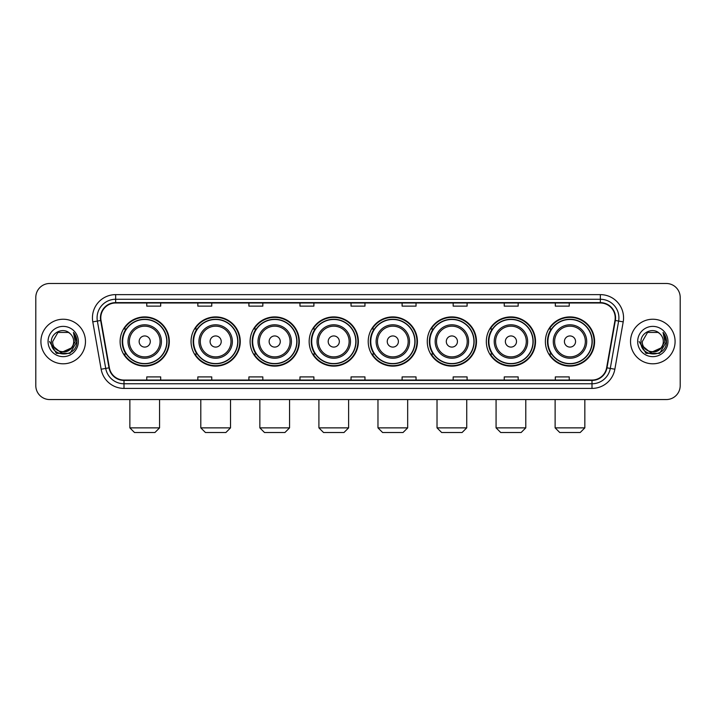 <?xml version="1.0" encoding="UTF-8"?>
<svg xmlns="http://www.w3.org/2000/svg" width="716" height="716" viewBox="0 0 716 716"><rect width="100%" height="100%" fill="white"/><g stroke="black" fill="none" stroke-linecap="round" stroke-linejoin="round"><path stroke-width="1.07" d="M545.377 341.523A24.604 24.604 0 0 0 569.981 366.127A24.604 24.604 0 0 0 594.593 341.523A24.604 24.604 0 0 0 569.981 316.911A24.604 24.604 0 0 0 545.377 341.523M486.325 341.523A24.604 24.604 0 0 0 510.929 366.127A24.604 24.604 0 0 0 535.532 341.523A24.604 24.604 0 0 0 510.929 316.911A24.604 24.604 0 0 0 486.325 341.523M427.264 341.523A24.604 24.604 0 0 0 451.877 366.127A24.604 24.604 0 0 0 476.48 341.523A24.604 24.604 0 0 0 451.877 316.911A24.604 24.604 0 0 0 427.264 341.523M368.212 341.523A24.604 24.604 0 0 0 392.815 366.127A24.604 24.604 0 0 0 417.428 341.523A24.604 24.604 0 0 0 392.815 316.911A24.604 24.604 0 0 0 368.212 341.523M309.16 341.523A24.604 24.604 0 0 0 333.763 366.127A24.604 24.604 0 0 0 358.367 341.523A24.604 24.604 0 0 0 333.763 316.911A24.604 24.604 0 0 0 309.16 341.523M250.108 341.523A24.604 24.604 0 0 0 274.711 366.127A24.604 24.604 0 0 0 299.315 341.523A24.604 24.604 0 0 0 274.711 316.911A24.604 24.604 0 0 0 250.108 341.523M191.047 341.523A24.604 24.604 0 0 0 215.659 366.127A24.604 24.604 0 0 0 240.263 341.523A24.604 24.604 0 0 0 215.659 316.911A24.604 24.604 0 0 0 191.047 341.523M120.109 341.523A24.604 24.604 0 0 0 144.713 366.127A24.604 24.604 0 0 0 169.325 341.523A24.604 24.604 0 0 0 144.713 316.911A24.604 24.604 0 0 0 120.109 341.523M126.016 354.053A22.518 22.518 0 0 1 126.016 328.984M196.954 354.053A22.518 22.518 0 0 1 196.954 328.984M256.006 354.053A22.518 22.518 0 0 1 256.006 328.984M315.058 354.053A22.518 22.518 0 0 1 315.058 328.984M374.119 354.053A22.518 22.518 0 0 1 374.119 328.984M433.171 354.053A22.518 22.518 0 0 1 433.171 328.984M492.223 354.053A22.518 22.518 0 0 1 492.223 328.984M551.275 354.053A22.518 22.518 0 0 1 551.275 328.984M35.8 297.417L35.8 385.62A13.926 13.926 0 0 0 49.726 399.555L666.274 399.555A13.926 13.926 0 0 0 680.2 385.62L680.2 297.417A13.926 13.926 0 0 0 666.274 283.482L49.726 283.482A13.926 13.926 0 0 0 35.8 297.417L35.8 385.62M40.91 341.523A22.285 22.285 0 0 0 63.196 363.8A22.285 22.285 0 0 0 85.472 341.523A22.285 22.285 0 0 0 63.196 319.238A22.285 22.285 0 0 0 40.91 341.523A22.285 22.285 0 0 0 63.196 363.8A22.285 22.285 0 0 0 85.472 341.523A22.285 22.285 0 0 0 63.196 319.238A22.285 22.285 0 0 0 40.91 341.523M630.528 341.523A22.285 22.285 0 0 0 652.804 363.8A22.285 22.285 0 0 0 675.09 341.523A22.285 22.285 0 0 0 652.804 319.238A22.285 22.285 0 0 0 630.528 341.523A22.285 22.285 0 0 0 652.804 363.8A22.285 22.285 0 0 0 675.09 341.523A22.285 22.285 0 0 0 652.804 319.238A22.285 22.285 0 0 0 630.528 341.523M100.795 317.841A14.857 14.857 0 0 1 115.652 302.984L600.348 302.984A14.857 14.857 0 0 1 614.981 320.419L606.631 367.773A14.857 14.857 0 0 1 591.998 380.053L124.002 380.053A14.857 14.857 0 0 1 109.369 367.773L101.019 320.419A14.857 14.857 0 0 1 100.795 317.841M100.428 317.841A15.224 15.224 0 0 0 100.661 320.482L109.011 367.836A15.224 15.224 0 0 0 124.002 380.42L591.998 380.42A15.224 15.224 0 0 0 606.989 367.836L615.339 320.482A15.224 15.224 0 0 0 600.348 302.617L115.652 302.617A15.224 15.224 0 0 0 100.428 317.841M92.794 321.869A23.216 23.216 0 0 1 115.652 294.625L600.348 294.625A23.216 23.216 0 0 1 623.206 321.869L614.856 369.223A23.216 23.216 0 0 1 591.998 388.412L124.002 388.412A23.216 23.216 0 0 1 101.144 369.223L92.794 321.869L97.367 321.063A18.571 18.571 0 0 1 115.652 299.27L600.348 299.27A18.571 18.571 0 0 1 618.633 321.063L610.283 368.418A18.571 18.571 0 0 1 591.998 383.767L124.002 383.767A18.571 18.571 0 0 1 105.717 368.418L97.367 321.063A18.571 18.571 0 0 1 97.081 317.841M666.274 283.482L49.726 283.482M49.726 399.555L666.274 399.555M680.2 385.62L680.2 297.417M606.989 367.836L610.283 368.418L618.633 321.063L623.206 321.869M351.037 302.984L351.037 306.126L364.963 306.126L364.963 302.984M299.968 302.984L299.968 306.126L313.894 306.126L313.894 302.984M248.9 302.984L248.9 306.126L262.826 306.126L262.826 302.984M197.831 302.984L197.831 306.126L211.757 306.126L211.757 302.984M146.762 302.984L146.762 306.126L160.688 306.126L160.688 302.984M402.106 302.984L402.106 306.126L416.032 306.126L416.032 302.984M453.174 302.984L453.174 306.126L467.101 306.126L467.101 302.984M504.243 302.984L504.243 306.126L518.169 306.126L518.169 302.984M555.312 302.984L555.312 306.126L569.238 306.126L569.238 302.984M364.963 380.053L364.963 376.911L351.037 376.911L351.037 380.053M313.894 380.053L313.894 376.911L299.968 376.911L299.968 380.053M262.826 380.053L262.826 376.911L248.9 376.911L248.9 380.053M211.757 380.053L211.757 376.911L197.831 376.911L197.831 380.053M160.688 380.053L160.688 376.911L146.762 376.911L146.762 380.053M416.032 380.053L416.032 376.911L402.106 376.911L402.106 380.053M467.101 380.053L467.101 376.911L453.174 376.911L453.174 380.053M518.169 380.053L518.169 376.911L504.243 376.911L504.243 380.053M569.238 380.053L569.238 376.911L555.312 376.911L555.312 380.053M71.233 348.262C65.666 355.789 52.152 350.974 52.698 341.523C52.053 355.055 74.33 355.055 73.685 341.523C74.33 355.055 52.053 355.055 52.698 341.523L57.942 332.43L68.441 332.43L70.07 333.593C63.626 326.845 51.23 332.403 51.346 341.523C50.165 357.714 76.424 358.143 76.854 342.302L76.872 341.523C76.836 338.077 75.69 335.052 73.444 332.448L75.252 341.523L71.233 348.262A10.489 10.489 0 0 0 73.685 341.523C74.33 355.055 52.053 355.055 52.698 341.523L57.942 332.43M73.685 341.523A10.489 10.489 0 0 0 70.07 333.593M71.904 347.699L60.958 352.666L51.668 344.924M48.053 341.523A15.134 15.134 0 0 0 63.196 356.658A15.134 15.134 0 0 0 78.33 341.523A15.134 15.134 0 0 0 63.196 326.38A15.134 15.134 0 0 0 48.053 341.523M73.444 332.448L76.872 341.917L76.236 337.37L76.872 341.917L76.236 337.37L76.872 341.917L73.542 332.564L76.872 341.917L73.542 332.564L76.872 341.523L70.034 353.373L56.349 353.373L49.511 341.523M73.542 332.564L76.872 341.926M154.933 432.518L134.501 432.518L129.864 427.873L159.57 427.873L154.933 432.518M150.288 341.523A5.567 5.567 0 0 0 144.713 335.947A5.567 5.567 0 0 0 139.146 341.523A5.567 5.567 0 0 0 144.713 347.09A5.567 5.567 0 0 0 150.288 341.523M161.431 341.523A16.71 16.71 0 0 0 144.713 324.804A16.71 16.71 0 0 0 128.003 341.523A16.71 16.71 0 0 0 144.713 358.233A16.71 16.71 0 0 0 161.431 341.523A16.71 16.71 0 0 1 144.713 358.233A16.71 16.71 0 0 1 128.003 341.523M166.765 341.523A22.053 22.053 0 0 0 144.713 319.47A22.053 22.053 0 0 0 122.66 341.523A22.053 22.053 0 0 0 144.713 363.567A22.053 22.053 0 0 0 166.765 341.523M168.86 341.523A24.138 24.138 0 0 1 124.083 354.053L126.32 354.053A22.259 22.259 0 0 0 159.444 358.206A22.259 22.259 0 0 0 159.444 324.831A22.259 22.259 0 0 0 126.32 328.984L124.083 328.984A24.138 24.138 0 0 1 168.86 341.523M225.871 432.518L205.438 432.518L200.802 427.873L230.516 427.873L225.871 432.518M221.226 341.523A5.567 5.567 0 0 0 215.659 335.947A5.567 5.567 0 0 0 210.083 341.523A5.567 5.567 0 0 0 215.659 347.09A5.567 5.567 0 0 0 221.226 341.523M232.369 341.523A16.71 16.71 0 0 0 215.659 324.804A16.71 16.71 0 0 0 198.941 341.523A16.71 16.71 0 0 0 215.659 358.233A16.71 16.71 0 0 0 232.369 341.523A16.71 16.71 0 0 1 215.659 358.233A16.71 16.71 0 0 1 198.941 341.523M237.712 341.523A22.053 22.053 0 0 0 215.659 319.47A22.053 22.053 0 0 0 193.606 341.523A22.053 22.053 0 0 0 215.659 363.567A22.053 22.053 0 0 0 237.712 341.523M239.797 341.523A24.138 24.138 0 0 1 195.02 354.053L197.258 354.053A22.259 22.259 0 0 0 230.382 358.206A22.259 22.259 0 0 0 230.382 324.831A22.259 22.259 0 0 0 197.258 328.984L195.02 328.984A24.138 24.138 0 0 1 239.797 341.523M284.923 432.518L264.499 432.518L259.854 427.873L289.568 427.873L284.923 432.518M280.278 341.523A5.567 5.567 0 0 0 274.711 335.947A5.567 5.567 0 0 0 269.135 341.523A5.567 5.567 0 0 0 274.711 347.09A5.567 5.567 0 0 0 280.278 341.523M291.421 341.523A16.71 16.71 0 0 0 274.711 324.804A16.71 16.71 0 0 0 258.002 341.523A16.71 16.71 0 0 0 274.711 358.233A16.71 16.71 0 0 0 291.421 341.523A16.71 16.71 0 0 1 274.711 358.233A16.71 16.71 0 0 1 258.002 341.523M296.764 341.523A22.053 22.053 0 0 0 274.711 319.47A22.053 22.053 0 0 0 252.659 341.523A22.053 22.053 0 0 0 274.711 363.567A22.053 22.053 0 0 0 296.764 341.523M298.849 341.523A24.138 24.138 0 0 1 254.082 354.053L256.319 354.053A22.259 22.259 0 0 0 289.443 358.206A22.259 22.259 0 0 0 289.443 324.831A22.259 22.259 0 0 0 256.319 328.984L254.082 328.984A24.138 24.138 0 0 1 298.849 341.523M343.975 432.518L323.551 432.518L318.906 427.873L348.62 427.873L343.975 432.518M339.339 341.523A5.567 5.567 0 0 0 333.763 335.947A5.567 5.567 0 0 0 328.197 341.523A5.567 5.567 0 0 0 333.763 347.09A5.567 5.567 0 0 0 339.339 341.523M350.482 341.523A16.71 16.71 0 0 0 333.763 324.804A16.71 16.71 0 0 0 317.054 341.523A16.71 16.71 0 0 0 333.763 358.233A16.71 16.71 0 0 0 350.482 341.523A16.71 16.71 0 0 1 333.763 358.233A16.71 16.71 0 0 1 317.054 341.523M355.816 341.523A22.053 22.053 0 0 0 333.763 319.47A22.053 22.053 0 0 0 311.711 341.523A22.053 22.053 0 0 0 333.763 363.567A22.053 22.053 0 0 0 355.816 341.523M357.911 341.523A24.138 24.138 0 0 1 313.134 354.053L315.371 354.053A22.259 22.259 0 0 0 348.495 358.206A22.259 22.259 0 0 0 348.495 324.831A22.259 22.259 0 0 0 315.371 328.984L313.134 328.984A24.138 24.138 0 0 1 357.911 341.523M403.036 432.518L382.604 432.518L377.967 427.873L407.673 427.873L403.036 432.518M398.391 341.523A5.567 5.567 0 0 0 392.815 335.947A5.567 5.567 0 0 0 387.249 341.523A5.567 5.567 0 0 0 392.815 347.09A5.567 5.567 0 0 0 398.391 341.523M409.534 341.523A16.71 16.71 0 0 0 392.815 324.804A16.71 16.71 0 0 0 376.106 341.523A16.71 16.71 0 0 0 392.815 358.233A16.71 16.71 0 0 0 409.534 341.523A16.71 16.71 0 0 1 392.815 358.233A16.71 16.71 0 0 1 376.106 341.523M414.868 341.523A22.053 22.053 0 0 0 392.815 319.47A22.053 22.053 0 0 0 370.772 341.523A22.053 22.053 0 0 0 392.815 363.567A22.053 22.053 0 0 0 414.868 341.523M416.963 341.523A24.138 24.138 0 0 1 372.186 354.053L374.423 354.053A22.259 22.259 0 0 0 407.547 358.206A22.259 22.259 0 0 0 407.547 324.831A22.259 22.259 0 0 0 374.423 328.984L372.186 328.984A24.138 24.138 0 0 1 416.963 341.523M462.088 432.518L441.665 432.518L437.02 427.873L466.734 427.873L462.088 432.518M457.443 341.523A5.567 5.567 0 0 0 451.877 335.947A5.567 5.567 0 0 0 446.301 341.523A5.567 5.567 0 0 0 451.877 347.09A5.567 5.567 0 0 0 457.443 341.523M468.586 341.523A16.71 16.71 0 0 0 451.877 324.804A16.71 16.71 0 0 0 435.158 341.523A16.71 16.71 0 0 0 451.877 358.233A16.71 16.71 0 0 0 468.586 341.523A16.71 16.71 0 0 1 451.877 358.233A16.71 16.71 0 0 1 435.158 341.523M473.929 341.523A22.053 22.053 0 0 0 451.877 319.47A22.053 22.053 0 0 0 429.824 341.523A22.053 22.053 0 0 0 451.877 363.567A22.053 22.053 0 0 0 473.929 341.523M476.015 341.523A24.138 24.138 0 0 1 431.238 354.053L433.475 354.053A22.259 22.259 0 0 0 466.599 358.206A22.259 22.259 0 0 0 466.599 324.831A22.259 22.259 0 0 0 433.475 328.984L431.238 328.984A24.138 24.138 0 0 1 476.015 341.523M521.141 432.518L500.717 432.518L496.072 427.873L525.786 427.873L521.141 432.518M516.505 341.523A5.567 5.567 0 0 0 510.929 335.947A5.567 5.567 0 0 0 505.362 341.523A5.567 5.567 0 0 0 510.929 347.09A5.567 5.567 0 0 0 516.505 341.523M527.638 341.523A16.71 16.71 0 0 0 510.929 324.804A16.71 16.71 0 0 0 494.219 341.523A16.71 16.71 0 0 0 510.929 358.233A16.71 16.71 0 0 0 527.638 341.523A16.71 16.71 0 0 1 510.929 358.233A16.71 16.71 0 0 1 494.219 341.523M532.981 341.523A22.053 22.053 0 0 0 510.929 319.47A22.053 22.053 0 0 0 488.876 341.523A22.053 22.053 0 0 0 510.929 363.567A22.053 22.053 0 0 0 532.981 341.523M535.067 341.523A24.138 24.138 0 0 1 490.299 354.053L492.536 354.053A22.259 22.259 0 0 0 525.66 358.206A22.259 22.259 0 0 0 525.66 324.831A22.259 22.259 0 0 0 492.536 328.984L490.299 328.984A24.138 24.138 0 0 1 535.067 341.523M580.202 432.518L559.769 432.518L555.124 427.873L584.838 427.873L580.202 432.518M575.557 341.523A5.567 5.567 0 0 0 569.981 335.947A5.567 5.567 0 0 0 564.414 341.523A5.567 5.567 0 0 0 569.981 347.09A5.567 5.567 0 0 0 575.557 341.523M586.699 341.523A16.71 16.71 0 0 0 569.981 324.804A16.71 16.71 0 0 0 553.271 341.523A16.71 16.71 0 0 0 569.981 358.233A16.71 16.71 0 0 0 586.699 341.523A16.71 16.71 0 0 1 569.981 358.233A16.71 16.71 0 0 1 553.271 341.523M592.034 341.523A22.053 22.053 0 0 0 569.981 319.47A22.053 22.053 0 0 0 547.928 341.523A22.053 22.053 0 0 0 569.981 363.567A22.053 22.053 0 0 0 592.034 341.523M594.128 341.523A24.138 24.138 0 0 1 549.351 354.053L551.588 354.053A22.259 22.259 0 0 0 584.712 358.206A22.259 22.259 0 0 0 584.712 324.831A22.259 22.259 0 0 0 551.588 328.984L549.351 328.984A24.138 24.138 0 0 1 594.128 341.523M663.302 341.523C663.947 355.055 641.67 355.055 642.315 341.523L647.559 332.43L658.058 332.43L659.678 333.593C653.243 326.845 640.847 332.403 640.963 341.523C639.782 357.714 666.041 358.143 666.471 342.302L666.489 341.523C666.453 338.077 665.307 335.052 663.061 332.448L664.869 341.523L660.85 348.262A10.489 10.489 0 0 0 663.302 341.523C663.947 355.055 641.67 355.055 642.315 341.523C641.67 355.055 663.947 355.055 663.302 341.523A10.489 10.489 0 0 0 659.678 333.593M660.85 348.262C655.283 355.789 641.769 350.974 642.315 341.523M661.521 347.699L650.576 352.666L641.285 344.924M637.67 341.523A15.134 15.134 0 0 0 652.804 356.658A15.134 15.134 0 0 0 667.947 341.523A15.134 15.134 0 0 0 652.804 326.38A15.134 15.134 0 0 0 637.67 341.523M663.061 332.448L666.489 341.917L665.853 337.37L666.489 341.917L665.853 337.37L666.489 341.917L663.159 332.564L666.489 341.917L663.159 332.564L666.489 341.523L659.651 353.373L645.966 353.373L639.128 341.523M663.159 332.564L666.489 341.926M600.348 294.625L600.348 302.617M97.367 321.063L100.661 320.482M124.002 388.412L124.002 380.42M591.998 380.42L591.998 388.412M101.144 369.223L109.011 367.836M615.339 320.482L618.633 321.063M115.652 294.625L115.652 302.617M610.283 368.418L614.856 369.223M160.071 341.523A15.358 15.358 0 0 0 144.713 326.165A15.358 15.358 0 0 0 129.363 341.523A15.358 15.358 0 0 0 144.713 356.872A15.358 15.358 0 0 0 160.071 341.523M231.008 341.523A15.358 15.358 0 0 0 215.659 326.165A15.358 15.358 0 0 0 200.301 341.523A15.358 15.358 0 0 0 215.659 356.872A15.358 15.358 0 0 0 231.008 341.523M290.061 341.523A15.358 15.358 0 0 0 274.711 326.165A15.358 15.358 0 0 0 259.353 341.523A15.358 15.358 0 0 0 274.711 356.872A15.358 15.358 0 0 0 290.061 341.523M349.122 341.523A15.358 15.358 0 0 0 333.763 326.165A15.358 15.358 0 0 0 318.414 341.523A15.358 15.358 0 0 0 333.763 356.872A15.358 15.358 0 0 0 349.122 341.523M408.174 341.523A15.358 15.358 0 0 0 392.815 326.165A15.358 15.358 0 0 0 377.466 341.523A15.358 15.358 0 0 0 392.815 356.872A15.358 15.358 0 0 0 408.174 341.523M467.226 341.523A15.358 15.358 0 0 0 451.877 326.165A15.358 15.358 0 0 0 436.518 341.523A15.358 15.358 0 0 0 451.877 356.872A15.358 15.358 0 0 0 467.226 341.523M526.287 341.523A15.358 15.358 0 0 0 510.929 326.165A15.358 15.358 0 0 0 495.579 341.523A15.358 15.358 0 0 0 510.929 356.872A15.358 15.358 0 0 0 526.287 341.523M585.339 341.523A15.358 15.358 0 0 0 569.981 326.165A15.358 15.358 0 0 0 554.632 341.523A15.358 15.358 0 0 0 569.981 356.872A15.358 15.358 0 0 0 585.339 341.523M159.57 399.555L159.57 427.873M129.864 399.555L129.864 427.873M230.516 399.555L230.516 427.873M200.802 399.555L200.802 427.873M289.568 399.555L289.568 427.873M259.854 399.555L259.854 427.873M348.62 399.555L348.62 427.873M318.906 399.555L318.906 427.873M407.673 399.555L407.673 427.873M377.967 399.555L377.967 427.873M466.734 399.555L466.734 427.873M437.02 399.555L437.02 427.873M525.786 399.555L525.786 427.873M496.072 399.555L496.072 427.873M584.838 399.555L584.838 427.873M555.124 399.555L555.124 427.873"/></g></svg>
